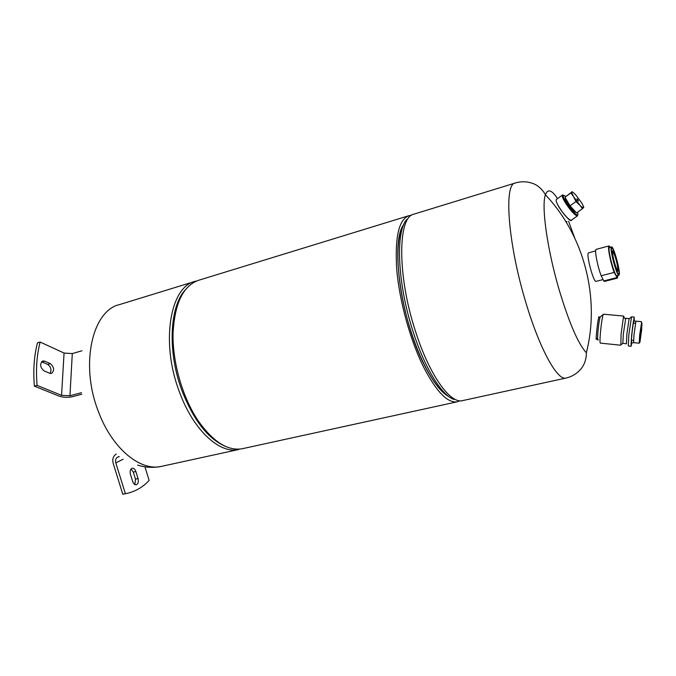<?xml version="1.0" encoding="UTF-8"?>
<svg xmlns="http://www.w3.org/2000/svg" width="676" height="676" viewBox="0 0 676 676"><rect width="100%" height="100%" fill="white"/><g stroke="black" fill="none" stroke-linecap="round" stroke-linejoin="round"><path stroke-width="1.01" d="M116.221 454.12L115.511 454.559C112.968 456.655 112.208 459.638 113.222 463.491L122.787 494.24L126.268 493.539C135.039 491.705 142.661 487.337 149.151 480.442L144.934 466.795M125.39 493.7L115.816 462.899C115.182 460.508 115.655 458.658 117.218 457.339L119.297 456.57M135.851 471.527L138.039 478.574C138.766 481.861 138.166 483.932 136.231 484.776C134.693 484.903 133.51 483.813 132.673 481.498L130.468 474.391C129.733 471.113 130.333 469.06 132.243 468.223C133.806 468.088 135.014 469.195 135.851 471.527L133.299 472.085L131.043 469M124.469 493.911L122.787 494.24M134.879 484.557L135.479 479.123L133.299 472.085M403.834 224.457C390.128 241.163 400.851 319.959 424.427 365.184C433.012 382.016 441.158 392.486 448.864 396.592M459.933 400.809L457.238 401.798C447.689 403.276 436.586 391.919 423.911 367.719C410.585 341.203 399.626 301.978 396.82 270.493C394.632 237.775 398.679 219.497 408.98 215.669L411.422 215.323M408.558 215.796L198.719 280.253C183.069 285.711 174.501 303.642 173.022 334.045C172.591 363.164 182.833 398.156 198.414 421.14C213.379 442.062 228.04 451.255 242.388 448.703L242.954 448.577M81.804 394.201L72.298 396.727C67.642 397.716 63.181 397.488 58.905 396.043L34.392 386.131L37.095 385.379L61.558 395.333L69.949 395.764L72.29 353.573L64.059 353.049L40.129 342.048L37.476 342.842C34.07 355.956 33.039 370.389 34.392 386.131M82.016 350.768L72.29 353.573M81.509 392.68L69.949 395.764M50.049 373.405C51.765 369.899 50.979 366.899 47.683 364.398L41.54 361.745M40.129 342.048C36.741 355.179 35.727 369.62 37.095 385.379M49.711 373.279L43.965 370.82C39.985 367.203 39.588 363.908 42.774 360.95L44.624 361.128L50.337 363.637C54.249 367.254 54.629 370.524 51.477 373.439L49.711 373.279M447.808 395.773C436.189 389.148 421.131 363.519 410.763 330.691C396.812 287.706 394.049 240.208 403.318 225.683M567.003 221.762L565.643 221.272M566.26 377.994L565.93 378.07C571.575 376.76 576.29 374.039 580.092 369.899C582.704 367.355 586.565 361.009 586.354 352.737L586.354 352.737C578.326 344.152 569.319 323.365 559.314 290.359C547.222 249.512 541.197 205.834 545.414 194.806L545.414 194.806C547.746 188.545 551.777 189.821 557.514 198.643M568.584 221.314L574.693 237.901M596.781 338.76L596.435 339.462C595.438 340.865 597.812 318.785 598.978 316.596L599.435 317.796M571.499 220.097L571.161 220.579C569.893 221.618 560.81 211.115 557.708 204.769M595.683 250.83L588.348 252.951C586.177 255.232 593.646 282.745 596.055 281.36L596.088 281.351M617.932 275.411L617.408 278.123L604.555 281.402L603.761 280.946L601.184 275.766C597.432 266.226 594.263 249.224 596.257 249.351L609.059 245.903L610.36 247.239M617.408 278.123L614.171 272.42L601.184 275.766M616.664 277.65L603.761 280.946M614.171 272.42C610.504 262.803 607.217 245.734 609.059 245.903M611.543 246.926L609.296 247.678C607.496 249.841 614.822 276.966 616.858 275.69L616.884 275.681M619.165 274.878L618.895 275.166C616.892 276.433 609.566 249.283 611.341 247.129L611.569 246.917C613.597 245.81 620.754 272.191 619.165 274.878M611.695 248.388C610.09 250.374 616.749 275.031 618.565 273.881L618.81 273.628C620.264 271.203 613.749 247.179 611.907 248.193L611.695 248.388M618.067 270.991L617.881 271.186C616.436 272.082 611.188 252.655 612.439 251.05L612.617 250.889C614.07 250.078 619.233 269.107 618.067 270.991M612.904 252.663C611.856 254.032 616.25 270.29 617.458 269.547L617.619 269.378C618.591 267.823 614.264 251.844 613.048 252.528L612.904 252.663M583.075 205.597L583.777 207.211L582.484 208.698L570.857 192.973L572.268 191.646L564.959 197.248L570.857 192.973M575.977 201.558L571.845 193.04L571.896 192.069C572.428 191.739 573.738 192.711 575.817 194.967L581.554 202.724C583.168 205.462 583.81 207.126 583.464 207.718L581.521 206.831L575.977 201.558L570.037 205.825L576.552 212.932L582.484 208.698M564.959 197.248L570.037 205.825M577.515 200.062L578.453 201L577.845 199.724L576.898 198.786L577.515 200.062M562.195 195.229L556.5 199.378C555.207 200.375 557.083 204.448 562.111 211.596C566.319 217.123 569.336 220.038 571.144 220.351L571.592 220.038M577.811 214.883L576.958 215.889C575.006 215.052 572.133 212.129 568.339 207.118C563.683 200.569 561.688 196.53 562.356 195.009L563.37 195.119M577.448 212.289C578.25 214.309 578.149 215.188 577.16 214.934C575.31 214.131 572.589 211.36 568.998 206.619C564.587 200.417 562.694 196.589 563.319 195.153L565.888 196.395M565.347 197.907C564.899 198.947 566.268 201.701 569.437 206.163C572.318 209.949 574.363 211.951 575.58 212.196L575.8 212.103M575.606 211.901C574.262 211.267 572.318 209.281 569.783 205.918C567.257 202.437 565.846 199.876 565.542 198.237M566.674 200.147L569.978 205.724M570.121 205.918L574.11 210.261M626.331 343.788L622.841 343.34L623.331 334.045L625.756 318.286M625.63 318.278L629.102 318.607L626.838 334.392L626.449 343.797M624.016 317.466L623.754 316.089L623.475 316.875L621.067 334.341L620.872 344.836M620.56 345.199L600.423 343.121C599.84 343.256 599.849 339.648 600.465 332.288C601.454 322.342 602.417 316.3 603.372 314.179L603.575 314.196M598.226 339.682C597.5 341.236 597.407 338.465 597.973 331.341C598.944 321.835 599.815 316.926 600.567 316.613L603.144 314.61M641.558 330.37L640.104 341.093L640.485 334.688L641.947 323.922L641.558 330.37M641.651 329.998L641.947 323.001L639.851 342.521L641.651 329.998M641.575 322.604L639.64 335.178L639.251 342.977M634.249 321.058L634.189 317.069L631.612 335.397L631.088 346.289L631.807 342.977M630.97 346.273L628.317 346.002L628.798 335.11L631.528 316.824M115.816 462.899L123.176 459.232M194.527 281.546L119.517 304.589C92.553 310.419 79.785 363.916 98.223 411.059C111.878 448.501 140.38 471.586 161.463 466.372L162.088 466.237M137.676 465.113C145.382 467.555 153.308 467.969 161.463 466.372L238.755 449.498C219.624 454.323 192.66 429.683 178.903 390.517C160.415 341.135 170.58 286.311 195.161 281.351L196.674 280.954M185.021 290.139C169.727 306.836 167.428 351.267 181.582 389.638C193.48 420.379 208.36 439.4 226.223 446.692M64.059 353.049L61.558 395.333M41.963 361.897L44.624 361.128M50.337 363.637L47.683 364.398M138.039 478.574L135.479 479.123M515.07 183.078L414.151 214.081C397.91 216.05 396.905 274.329 415.182 330.344C429.04 374.631 450.224 404.104 462.519 400.64L462.891 400.564M462.291 400.682L565.93 378.07C557.387 380.774 539.558 348.892 525.759 302.189C507.769 243.005 503.704 183.34 515.357 182.985C520.909 181.329 526.342 181.354 531.649 183.069C535.164 183.982 541.603 187.59 545.414 194.806C584.132 235.544 600.364 298.175 586.354 352.737M453.942 399.465C441.69 395.375 424.469 367.736 412.816 330.733C397.319 283.067 395.384 231.107 406.851 219.446M639.09 343.214L633.589 342.647L634.003 334.62L635.964 321.134M631.671 342.935C630.936 346.205 630.962 343.535 631.747 334.916C632.812 323.897 634.485 314.264 634.122 321.134M117.218 457.339L118.342 456.79M126.268 493.539L123.674 494.08M242.388 448.703L457.238 401.798M602.899 279.61L596.055 281.36M618.895 275.166L616.858 275.69M617.881 271.186L616.858 271.448M612.6 250.889L611.577 251.168M581.521 206.831L581.656 207.481M571.845 193.04L571.254 192.635M563.319 195.153L562.356 195.009M577.16 214.934L576.958 215.889M577.338 215.948L571.144 220.351M622.841 343.34L620.526 345.098M625.393 318.962L623.475 316.875M603.372 314.179L623.754 316.089M596.24 338.71L597.609 338.845M598.64 317.72L599.899 317.838M631.291 340.205L633.522 340.425M633.175 323.086L635.406 323.297M641.947 323.001L641.304 322.308M639.851 342.521L639.073 343.112M641.473 321.658L634.333 321.041C633.581 320.939 632.753 325.528 631.849 334.797C631.249 341.245 631.299 343.966 632.009 342.969L633.505 342.656M629.246 318.709L631.266 317.162M631.401 316.807L634.189 317.069"/></g></svg>
